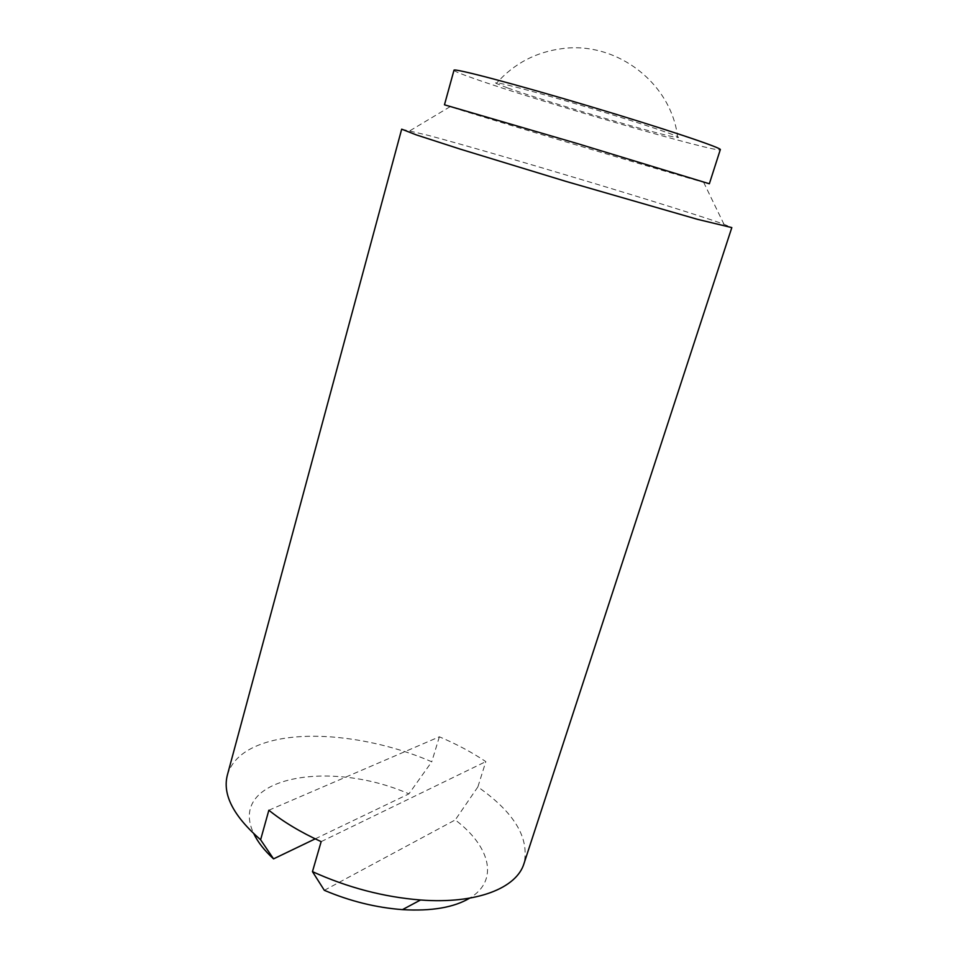 <?xml version="1.0" encoding="UTF-8"?>
<svg xmlns="http://www.w3.org/2000/svg" width="958" height="958" viewBox="0 0 958 958"><rect width="100%" height="100%" fill="white"/><g stroke="black" fill="none" stroke-linecap="round" stroke-linejoin="round"><path stroke-width="0.72" stroke-dasharray="4.79 3.59" d="M324.331 890.317L455.254 819.928C490.053 846.177 499.573 880.33 469.624 898.173M227.369 775.046C231.608 761.071 242.973 750.737 261.45 744.043C303.59 728.595 374.422 736.942 431.759 761.778L408.91 793.871C329.145 758.688 226.339 777.405 253.882 833.855M401.677 129.174L428.43 135.401C499.298 154.298 682.707 209.359 723.973 224.256L731.816 227.597M268.851 810.229L439.363 736.798C456.499 744.055 471.983 752.329 485.826 761.61L477.874 786.913C514.254 812.42 529.642 837.939 524.026 863.481M439.363 736.798L431.759 761.778M321.158 841.639L485.826 761.61M315.218 838.861L408.91 793.871M477.874 786.913L455.254 819.928M444.464 104.805L464.055 111.092C519.152 128.132 672.408 173.709 703.639 182.307L709.351 183.768M453.984 70.245C454.104 71.12 460.511 73.79 473.216 78.257C534.899 100.255 719.793 153.915 720.308 149.64M507.788 87.992C546.635 101.991 668.6 137.605 677.677 137.497C685.21 138.108 642.722 123.726 587.913 107.392C533.103 91.046 489.67 79.813 496.316 83.43L507.788 87.992M450.044 106.709L410.06 130.683M703.639 182.307L723.973 224.256M677.677 137.497C671.702 83.789 617.575 41.709 563.472 48.463C536.528 51.66 514.147 63.324 496.316 83.43"/><path stroke-width="1.44" d="M469.624 898.173C453.888 907.513 431.495 911.333 402.456 909.633C376.075 907.645 350.029 901.203 324.331 890.317L312.464 871.636L321.158 841.639C300.596 832.215 283.161 821.748 268.851 810.229L260.612 839.771L273.557 858.871C264.432 850.512 257.87 842.178 253.882 833.855M260.612 839.771C233.405 816.072 222.316 794.505 227.369 775.046L401.677 129.174L416.263 134.874L460.427 149.185L565.855 181.361L697.568 219.346L731.816 227.597L524.026 863.481C516.733 888.078 476.713 904.28 420.538 899.993C383.691 897.047 347.67 887.599 312.464 871.636M273.557 858.871L315.218 838.861M709.351 183.768L577.147 143.496L444.464 104.805L453.984 70.245C453.074 67.779 513.823 83.705 588.344 105.931C662.876 128.132 722.428 148.071 720.308 149.64L709.351 183.768M402.456 909.633L420.538 899.993"/></g></svg>
